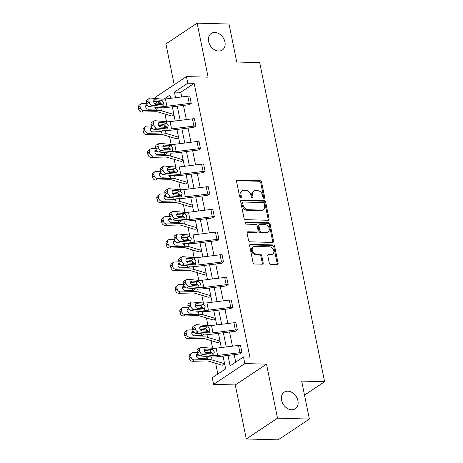 <?xml version="1.0" encoding="UTF-8"?>
<svg xmlns="http://www.w3.org/2000/svg" width="463" height="463" viewBox="0 0 463 463"><rect width="100%" height="100%" fill="white"/><g stroke="black" fill="none" stroke-linecap="round" stroke-linejoin="round"><path stroke-width="0.69" d="M287.864 391.177A9.966 7.57 56.3 0 0 284.23 392.178A9.966 7.57 56.3 0 0 282.297 402.521A9.966 7.57 56.3 0 0 291.644 409.767A9.966 7.57 56.3 0 0 295.278 408.771A9.966 7.57 56.3 0 0 297.211 398.429A9.966 7.57 56.3 0 0 287.864 391.177M214.878 32.451A9.966 7.57 56.3 0 0 211.244 33.446A9.966 7.57 56.3 0 0 209.311 43.788A9.966 7.57 56.3 0 0 218.663 51.04A9.966 7.57 56.3 0 0 222.292 50.039A9.966 7.57 56.3 0 0 224.225 39.696A9.966 7.57 56.3 0 0 214.878 32.451M264.003 198.297A1.071 0.81 56.3 0 0 264.68 197.325L261.595 182.179A1.528 1.163 56.3 0 0 260.056 180.715L237.519 180.095A1.528 1.163 56.3 0 0 236.963 180.252A1.528 1.163 56.3 0 0 236.558 181.49L239.637 196.636A1.071 0.81 56.3 0 0 241.391 196.682L240.991 194.72A4.89 3.716 56.3 0 1 242.288 190.762A4.89 3.716 56.3 0 1 244.07 190.27L245.946 190.322A4.89 3.716 56.3 0 1 250.882 194.992L251.282 196.954A1.071 0.81 56.3 0 0 253.035 197.001L252.636 195.045A4.89 3.716 56.3 0 1 253.932 191.08A4.89 3.716 56.3 0 1 255.715 190.594L257.59 190.646A4.89 3.716 56.3 0 1 262.527 195.317L262.926 197.273A1.071 0.81 56.3 0 0 264.003 198.297M263.841 198.28A1.071 0.81 56.3 0 0 263.835 197.886L260.75 182.74A1.528 1.163 56.3 0 0 259.211 181.276L236.674 180.657A1.528 1.163 56.3 0 0 236.622 180.657M240.557 197.637A1.071 0.81 56.3 0 0 240.546 197.244L240.147 195.282L240.991 194.72M252.202 197.956A1.071 0.81 56.3 0 0 252.19 197.562L251.791 195.606L252.636 195.045M246.287 438.97L277.505 418.187L266.514 364.161L235.291 384.944L246.287 438.97L278.17 439.85L309.388 419.067L301.662 381.09L324.621 381.72L259.702 62.638L236.743 62.007L229.017 24.03L197.134 23.15L165.916 43.933L174.21 84.723M309.388 419.067L277.505 418.187M269.258 262.978A1.528 1.163 56.3 0 0 270.797 264.437L277.123 264.61A1.528 1.163 56.3 0 0 277.678 264.46A1.528 1.163 56.3 0 0 278.084 263.221L274.663 246.397A1.528 1.163 56.3 0 0 273.118 244.939L250.587 244.319A1.528 1.163 56.3 0 0 250.026 244.47A1.528 1.163 56.3 0 0 249.621 245.708L253.047 262.533A1.528 1.163 56.3 0 0 254.586 263.991L262.226 264.199A1.528 1.163 56.3 0 0 262.781 264.049A1.528 1.163 56.3 0 0 263.187 262.81L261.722 255.611A1.528 1.163 56.3 0 0 260.177 254.152L256.392 254.048A4.092 3.108 56.3 0 1 252.555 251.073A4.092 3.108 56.3 0 1 253.348 246.831A4.092 3.108 56.3 0 1 254.841 246.42L269.674 246.831A4.092 3.108 56.3 0 1 273.511 249.8A4.092 3.108 56.3 0 1 272.719 254.048A4.092 3.108 56.3 0 1 271.225 254.453L268.754 254.39A1.528 1.163 56.3 0 0 268.199 254.54A1.528 1.163 56.3 0 0 267.793 255.779L269.258 262.978M155.458 98.509L155.221 97.363L186.444 76.58L208.124 77.176L197.134 23.15M186.444 76.58L187.787 83.19L174.412 92.091L175.558 97.716M227.987 355.41L230.111 365.857L243.486 356.956L249.864 357.129L194.165 83.363L187.787 83.19M243.486 356.956L244.829 363.565L213.611 384.348L212.268 377.739L225.637 368.837L223.033 356.024M266.514 364.161L244.829 363.565M268.1 220.278A1.528 1.163 56.3 0 0 268.662 220.122A1.528 1.163 56.3 0 0 269.067 218.883L265.64 202.065A1.528 1.163 56.3 0 0 264.101 200.606L241.564 199.981A1.528 1.163 56.3 0 0 241.009 200.138A1.528 1.163 56.3 0 0 240.604 201.376L244.024 218.195A1.528 1.163 56.3 0 0 245.569 219.659L268.1 220.278M270.149 224.231L273.575 241.055A1.528 1.163 56.3 0 1 273.17 242.294A1.528 1.163 56.3 0 1 272.614 242.444L250.078 241.825A1.528 1.163 56.3 0 1 248.533 240.366L247.068 233.167A1.528 1.163 56.3 0 1 247.474 231.928A1.528 1.163 56.3 0 1 248.035 231.772L257.173 232.027A1.528 1.163 56.3 0 0 257.729 231.87A1.528 1.163 56.3 0 0 258.134 230.632L257.162 225.857A1.528 1.163 56.3 0 0 255.622 224.399L246.108 224.138A1.071 0.81 56.3 0 1 245.697 222.142L268.609 222.772A1.528 1.163 56.3 0 1 270.149 224.231L269.31 224.792L272.73 241.617L273.575 241.055M304.515 395.107L324.621 381.72M220.064 341.434L218.368 342.545A5.452 1.678 -11.5 0 1 216.852 342.336L204.328 338.586A7.79 2.396 168.5 0 0 201.336 338.297L188.1 338.638A3.114 2.57 -129.7 0 1 184.766 335.802L184.471 334.355A3.114 2.57 -129.7 0 1 185.229 331.884L186.919 330.478A3.114 2.57 50.3 0 0 186.167 332.949L184.471 334.355M210.844 296.117L209.172 297.229A5.452 1.678 -11.5 0 1 207.632 297.026L195.108 293.276A7.79 2.396 168.5 0 0 192.116 292.981L178.88 293.328A3.114 2.57 -129.7 0 1 175.552 290.492L175.251 289.039A3.114 2.57 -129.7 0 1 176.009 286.568L177.699 285.167A3.114 2.57 50.3 0 0 176.947 287.633L175.251 289.039M201.625 250.807L199.929 251.918A5.452 1.678 -11.5 0 1 198.419 251.71L185.894 247.96A7.79 2.396 168.5 0 0 182.897 247.67L169.666 248.012A3.114 2.57 -129.7 0 1 166.333 245.176L166.038 243.729A3.114 2.57 -129.7 0 1 166.79 241.258L168.48 239.851A3.114 2.57 50.3 0 0 167.728 242.323L166.038 243.729M192.405 205.491L190.71 206.602A5.452 1.678 -11.5 0 1 189.199 206.4L176.675 202.649A7.79 2.396 168.5 0 0 173.677 202.354L160.447 202.701A3.114 2.57 -129.7 0 1 157.113 199.866L156.818 198.413A3.114 2.57 -129.7 0 1 157.57 195.942L159.26 194.541A3.114 2.57 50.3 0 0 158.508 197.006L156.818 198.413M183.186 160.181L181.49 161.292A5.452 1.678 -11.5 0 1 179.98 161.083L167.456 157.333A7.79 2.396 168.5 0 0 164.458 157.044L151.227 157.385A3.114 2.57 -129.7 0 1 147.894 154.549L147.599 153.103A3.114 2.57 -129.7 0 1 148.351 150.631L150.041 149.225A3.114 2.57 50.3 0 0 149.289 151.696L147.599 153.103M173.966 114.865L172.271 115.976A5.452 1.678 -11.5 0 1 170.76 115.773L158.236 112.023A7.79 2.396 168.5 0 0 155.238 111.728L142.008 112.075A3.114 2.57 -129.7 0 1 138.674 109.239L138.379 107.786A3.114 2.57 -129.7 0 1 139.131 105.315L140.821 103.915A3.114 2.57 50.3 0 0 140.069 106.38L138.379 107.786M164.955 114.037L166.524 121.752M169.568 136.689L171.136 144.404M174.175 159.347L175.743 167.062M178.787 182.005L180.356 189.72M183.394 204.663L184.963 212.378M188.001 227.316L189.575 235.03M192.614 249.974L194.182 257.688M197.221 272.632L198.795 280.346M201.833 295.29L203.402 303.005M206.44 317.942L208.014 325.657M211.053 340.6L212.621 348.315M215.66 363.258L217.853 374.023M178.579 137.523L176.907 138.634A5.452 1.678 -11.5 0 1 175.367 138.431L162.843 134.681A7.79 2.396 168.5 0 0 159.851 134.386L146.615 134.727A3.114 2.57 -129.7 0 1 143.281 131.897L142.986 130.444A3.114 2.57 -129.7 0 1 143.738 127.973L145.434 126.573A3.114 2.57 50.3 0 0 144.682 129.038L142.986 130.444M187.799 182.833L186.103 183.95A5.452 1.678 -11.5 0 1 184.587 183.742L172.062 179.991A7.79 2.396 168.5 0 0 169.07 179.702L155.834 180.043A3.114 2.57 -129.7 0 1 152.501 177.207L152.205 175.755A3.114 2.57 -129.7 0 1 152.958 173.289L154.654 171.883A3.114 2.57 50.3 0 0 153.901 174.354L152.205 175.755M197.018 228.149L195.317 229.26A5.452 1.678 -11.5 0 1 193.806 229.058L181.282 225.307A7.79 2.396 168.5 0 0 178.29 225.012L165.054 225.354A3.114 2.57 -129.7 0 1 161.72 222.524L161.425 221.071A3.114 2.57 -129.7 0 1 162.177 218.6L163.873 217.199A3.114 2.57 50.3 0 0 163.121 219.665L161.425 221.071M206.238 273.459L204.536 274.576A5.452 1.678 -11.5 0 1 203.025 274.368L190.501 270.618A7.79 2.396 168.5 0 0 187.509 270.328L174.273 270.67A3.114 2.57 -129.7 0 1 170.94 267.834L170.644 266.381A3.114 2.57 -129.7 0 1 171.397 263.916L173.093 262.509A3.114 2.57 50.3 0 0 172.34 264.981L170.644 266.381M215.457 318.775L213.756 319.887A5.452 1.678 -11.5 0 1 212.245 319.684L199.721 315.934A7.79 2.396 168.5 0 0 196.729 315.639L183.493 315.98A3.114 2.57 -129.7 0 1 180.159 313.15L179.864 311.697A3.114 2.57 -129.7 0 1 180.616 309.226L182.312 307.826A3.114 2.57 50.3 0 0 181.554 310.291L179.864 311.697M224.671 364.086L222.975 365.203A5.452 1.678 -11.5 0 1 221.464 364.994L208.94 361.244A7.79 2.396 168.5 0 0 205.948 360.955L192.712 361.296A3.114 2.57 -129.7 0 1 189.379 358.46L189.083 357.008A3.114 2.57 -129.7 0 1 189.836 354.542L191.532 353.136A3.114 2.57 50.3 0 0 190.773 355.607L189.083 357.008M156.378 103.058L156.054 101.455M235.291 384.944L213.611 384.348M170.604 98.33L169.938 95.071L163.861 99.117M159.747 101.854L157.837 103.127M221.308 347.557L218.426 333.372M216.701 324.899L213.813 310.714M212.089 302.241L209.207 288.055M207.482 279.583L204.594 265.397M202.869 256.93L199.987 242.745M198.262 234.272L195.374 220.087M193.65 211.614L190.768 197.429M189.043 188.956L186.155 174.771M184.436 166.304L181.548 152.119M179.823 143.646L176.935 129.461M175.217 120.988L172.329 106.803M177.283 106.183L180.165 120.368M181.89 128.841L184.778 143.026M186.496 151.499L189.384 165.685M191.109 174.157L193.997 188.343M195.716 196.81L198.604 210.995M200.329 219.468L203.216 233.653M204.935 242.126L207.823 256.311M209.548 264.784L212.43 278.969M214.155 287.436L217.043 301.621M218.767 310.094L221.65 324.279M223.374 332.752L226.262 346.937M194.165 83.363L180.79 92.264L181.739 96.941M183.464 105.414L186.352 119.599M188.076 128.072L190.959 142.257M192.683 150.724L195.571 164.909M197.296 173.382L200.178 187.567M201.903 196.04L204.791 210.225M206.51 218.698L209.398 232.883M211.122 241.35L214.01 255.535M215.729 264.008L218.617 278.194M220.342 286.666L223.23 300.852M224.949 309.325L227.837 323.51M229.561 331.977L232.443 346.162M234.168 354.635L235.696 362.141M180.79 92.264L174.412 92.091M200.438 347.476A3.114 2.124 61 0 0 199.628 349.987L197.14 351.371A3.114 2.124 -119 0 1 197.944 348.859L200.438 347.476A3.114 2.124 61 0 1 201.359 347.296L212.552 348.309A7.79 2.396 -11.5 0 0 216.152 348.199L238.497 345.41A5.452 1.678 168.5 0 1 240.482 345.3L241.964 352.563A5.452 1.678 168.5 0 0 239.979 352.673L217.627 355.462A7.79 2.396 -11.5 0 1 214.028 355.572L202.835 354.554L200.34 355.937A3.114 2.124 -119 0 1 197.435 352.823L199.923 351.44A3.114 2.124 61 0 0 202.835 354.554M200.34 355.937L211.533 356.956A11.679 3.594 -11.5 0 0 216.939 356.788L239.284 353.998A1.557 0.48 168.5 0 1 239.851 353.964L241.987 352.563L240.482 345.3M195.826 324.818A3.114 2.124 61 0 0 195.021 327.329L192.527 328.713A3.114 2.124 -119 0 1 193.337 326.201L195.826 324.818A3.114 2.124 61 0 1 196.746 324.638L207.939 325.651A7.79 2.396 -11.5 0 0 211.545 325.541L233.89 322.752A5.452 1.678 168.5 0 1 235.875 322.642L237.351 329.905A5.452 1.678 168.5 0 0 235.366 330.015L213.021 332.804A7.79 2.396 -11.5 0 1 209.421 332.914L198.228 331.902L195.733 333.279A3.114 2.124 -119 0 1 192.822 330.165L195.317 328.782A3.114 2.124 61 0 0 198.228 331.902M195.733 333.279L206.926 334.298A11.679 3.594 -11.5 0 0 212.326 334.13L234.677 331.34A1.557 0.48 168.5 0 1 235.245 331.311L237.38 329.905M191.219 302.16A3.114 2.124 61 0 0 190.409 304.677L187.92 306.055A3.114 2.124 -119 0 1 188.725 303.543L191.219 302.16A3.114 2.124 61 0 1 192.139 301.98L203.332 302.999A7.79 2.396 -11.5 0 0 206.932 302.883L229.278 300.093A5.452 1.678 168.5 0 1 231.263 299.989L232.744 307.247A5.452 1.678 168.5 0 0 230.759 307.357L208.408 310.146A7.79 2.396 -11.5 0 1 204.808 310.256L193.615 309.243L191.126 310.627A3.114 2.124 -119 0 1 188.215 307.507L190.704 306.13A3.114 2.124 61 0 0 193.615 309.243M215.382 318.405L202.91 314.672L202.29 311.64A11.679 3.594 -11.5 0 0 207.719 311.472L230.065 308.682A1.557 0.48 168.5 0 1 230.632 308.653L232.767 307.247M186.612 279.507A3.114 2.124 61 0 0 185.802 282.019L183.307 283.402A3.114 2.124 -119 0 1 184.118 280.885L186.612 279.507A3.114 2.124 61 0 1 187.527 279.322L198.72 280.341A7.79 2.396 -11.5 0 0 202.325 280.231L224.671 277.441A5.452 1.678 168.5 0 1 226.656 277.331L228.132 284.595A5.452 1.678 168.5 0 0 226.147 284.699L203.801 287.488A7.79 2.396 -11.5 0 1 200.201 287.604L189.008 286.585L186.514 287.969A3.114 2.124 -119 0 1 183.603 284.855L186.097 283.472A3.114 2.124 61 0 0 189.008 286.585M186.514 287.969L197.707 288.981A11.679 3.594 -11.5 0 0 203.107 288.819L225.458 286.03A1.557 0.48 168.5 0 1 226.025 285.995L228.161 284.595M182 256.849A3.114 2.124 61 0 0 181.189 259.361L178.701 260.744A3.114 2.124 -119 0 1 179.505 258.232L182 256.849A3.114 2.124 61 0 1 182.92 256.67L194.113 257.683A7.79 2.396 -11.5 0 0 197.713 257.573L220.058 254.783A5.452 1.678 168.5 0 1 222.043 254.673L223.525 261.936A5.452 1.678 168.5 0 0 221.54 262.046L199.194 264.836A7.79 2.396 -11.5 0 1 195.589 264.946L184.396 263.927L181.907 265.311A3.114 2.124 -119 0 1 178.996 262.197L181.484 260.814A3.114 2.124 61 0 0 184.396 263.927M181.907 265.311L193.1 266.329A11.679 3.594 -11.5 0 0 198.5 266.161L220.845 263.372A1.557 0.48 168.5 0 1 221.412 263.337L223.548 261.936M177.393 234.191A3.114 2.124 61 0 0 176.582 236.703L174.088 238.086A3.114 2.124 -119 0 1 174.898 235.574L177.393 234.191A3.114 2.124 61 0 1 178.313 234.012L189.5 235.025A7.79 2.396 -11.5 0 0 193.106 234.915L215.451 232.125A5.452 1.678 168.5 0 1 217.436 232.015L218.912 239.278A5.452 1.678 168.5 0 0 216.927 239.388L194.582 242.178A7.79 2.396 -11.5 0 1 190.982 242.288L179.789 241.275L177.294 242.653A3.114 2.124 -119 0 1 174.383 239.539L176.878 238.156A3.114 2.124 61 0 0 179.789 241.275M177.294 242.653L188.487 243.671A11.679 3.594 -11.5 0 0 193.893 243.503L216.238 240.714A1.557 0.48 168.5 0 1 216.806 240.685L218.941 239.278M172.78 211.533A3.114 2.124 61 0 0 171.97 214.051L169.481 215.428A3.114 2.124 -119 0 1 170.286 212.916L172.78 211.533A3.114 2.124 61 0 1 173.7 211.354L184.893 212.372A7.79 2.396 -11.5 0 0 188.493 212.257L210.844 209.467A5.452 1.678 168.5 0 1 212.83 209.363L214.305 216.62A5.452 1.678 168.5 0 0 212.32 216.73L189.975 219.52A7.79 2.396 -11.5 0 1 186.369 219.63L175.176 218.617L172.687 220A3.114 2.124 -119 0 1 169.776 216.881L172.271 215.503A3.114 2.124 61 0 0 175.176 218.617M196.943 227.779L184.471 224.046L183.857 221.013A11.679 3.594 -11.5 0 0 189.28 220.845L211.626 218.056A1.557 0.48 168.5 0 1 212.193 218.027L214.328 216.62M168.173 188.875A3.114 2.124 61 0 0 167.363 191.393L164.869 192.776A3.114 2.124 -119 0 1 165.679 190.258L168.173 188.875A3.114 2.124 61 0 1 169.093 188.696L180.286 189.714A7.79 2.396 -11.5 0 0 183.886 189.604L206.232 186.815A5.452 1.678 168.5 0 1 208.217 186.705L209.693 193.968A5.452 1.678 168.5 0 0 207.708 194.072L185.362 196.862A7.79 2.396 -11.5 0 1 181.762 196.978L170.569 195.959L168.075 197.342A3.114 2.124 -119 0 1 165.164 194.228L167.658 192.845A3.114 2.124 61 0 0 170.569 195.959M168.075 197.342L179.268 198.355A11.679 3.594 -11.5 0 0 184.673 198.193L207.019 195.403A1.557 0.48 168.5 0 1 207.586 195.369L209.722 193.968M163.561 166.223A3.114 2.124 61 0 0 162.756 168.735L160.262 170.118A3.114 2.124 -119 0 1 161.072 167.606L163.561 166.223A3.114 2.124 61 0 1 164.481 166.043L175.674 167.056A7.79 2.396 -11.5 0 0 179.274 166.946L201.625 164.157A5.452 1.678 168.5 0 1 203.61 164.047L205.086 171.31A5.452 1.678 168.5 0 0 203.101 171.42L180.755 174.21A7.79 2.396 -11.5 0 1 177.15 174.319L165.957 173.301L163.468 174.684A3.114 2.124 -119 0 1 160.557 171.57L163.051 170.187A3.114 2.124 61 0 0 165.957 173.301M163.468 174.684L174.661 175.703A11.679 3.594 -11.5 0 0 180.061 175.535L202.406 172.745A1.557 0.48 168.5 0 1 202.973 172.711L205.109 171.31M158.954 143.565A3.114 2.124 61 0 0 158.143 146.077L155.649 147.46A3.114 2.124 -119 0 1 156.459 144.948L158.954 143.565A3.114 2.124 61 0 1 159.874 143.385L171.067 144.398A7.79 2.396 -11.5 0 0 174.667 144.288L197.012 141.499A5.452 1.678 168.5 0 1 198.997 141.389L200.473 148.652A5.452 1.678 168.5 0 0 198.488 148.762L176.143 151.551A7.79 2.396 -11.5 0 1 172.543 151.661L161.35 150.649L158.855 152.026A3.114 2.124 -119 0 1 155.944 148.912L158.439 147.529A3.114 2.124 61 0 0 161.35 150.649M183.111 159.81L170.644 156.077L170.025 153.045A11.679 3.594 -11.5 0 0 175.454 152.877L197.799 150.087A1.557 0.48 168.5 0 1 198.367 150.058L200.502 148.652M154.341 120.907A3.114 2.124 61 0 0 153.537 123.424L151.042 124.802A3.114 2.124 -119 0 1 151.852 122.29L154.341 120.907A3.114 2.124 61 0 1 155.261 120.727L166.454 121.746A7.79 2.396 -11.5 0 0 170.054 121.63L192.405 118.841A5.452 1.678 168.5 0 1 194.391 118.736L195.866 125.994A5.452 1.678 168.5 0 0 193.881 126.104L171.536 128.893A7.79 2.396 -11.5 0 1 167.93 129.003L156.737 127.991L154.248 129.374A3.114 2.124 -119 0 1 151.337 126.254L153.832 124.877A3.114 2.124 61 0 0 156.737 127.991M154.248 129.374L165.441 130.387A11.679 3.594 -11.5 0 0 170.841 130.219L193.187 127.429A1.557 0.48 168.5 0 1 193.754 127.4L195.89 125.994L194.391 118.736M149.734 98.249A3.114 2.124 61 0 0 148.924 100.766L146.43 102.149A3.114 2.124 -119 0 1 147.24 99.632L149.734 98.249A3.114 2.124 61 0 1 150.654 98.069L161.847 99.088A7.79 2.396 -11.5 0 0 165.447 98.978L187.793 96.188A5.452 1.678 168.5 0 1 189.778 96.078L191.254 103.342A5.452 1.678 168.5 0 0 189.274 103.446L166.923 106.235A7.79 2.396 -11.5 0 1 163.323 106.351L152.13 105.332L149.636 106.716A3.114 2.124 -119 0 1 146.73 103.602L149.219 102.219A3.114 2.124 61 0 0 152.13 105.332M149.636 106.716L160.829 107.729A11.679 3.594 -11.5 0 0 166.234 107.561L188.58 104.777A1.557 0.48 168.5 0 1 189.147 104.742L191.283 103.342M253.932 191.08L253.087 191.641A4.89 3.716 56.3 0 0 251.791 195.606M242.288 190.762L241.443 191.323A4.89 3.716 56.3 0 0 240.147 195.282M268.152 220.278A1.528 1.163 56.3 0 0 268.222 219.445L264.795 202.626A1.528 1.163 56.3 0 0 263.256 201.168L240.719 200.543A1.528 1.163 56.3 0 0 240.673 200.543M264.205 203.581A1.071 0.81 56.3 0 0 263.129 202.562L243.347 202.018A1.071 0.81 56.3 0 0 242.676 202.991L243.092 205.057A4.89 3.716 56.3 0 0 248.029 209.727L261.549 210.104A4.89 3.716 56.3 0 0 263.331 209.612A4.89 3.716 56.3 0 0 264.628 205.653L264.205 203.581M242.959 202.123L242.114 202.684A1.071 0.81 56.3 0 0 241.831 203.552L242.676 202.991M263.331 209.612L262.492 210.173A4.89 3.716 56.3 0 1 260.704 210.665L247.184 210.289A4.89 3.716 56.3 0 1 242.253 205.618L241.831 203.552M272.661 242.444A1.528 1.163 56.3 0 0 272.73 241.617M257.729 231.87L256.884 232.432A1.528 1.163 56.3 0 1 256.328 232.588L247.19 232.333A1.528 1.163 56.3 0 0 247.138 232.333M245.02 222.709L267.764 223.334L268.609 222.772M266.653 232.287A4.092 3.108 56.3 0 0 268.146 231.876A4.092 3.108 56.3 0 0 268.939 227.634A4.092 3.108 56.3 0 0 265.102 224.659L259.876 224.514A1.528 1.163 56.3 0 0 259.321 224.671A1.528 1.163 56.3 0 0 258.915 225.909L259.888 230.684A1.528 1.163 56.3 0 0 261.427 232.142L266.653 232.287L265.814 232.848A4.092 3.108 56.3 0 0 267.301 232.438L268.146 231.876M259.321 224.671L258.476 225.232A1.528 1.163 56.3 0 0 258.07 226.471L258.915 225.909M265.814 232.848L260.582 232.704A1.528 1.163 56.3 0 1 259.043 231.245L258.07 226.471M269.31 224.792A1.528 1.163 56.3 0 0 267.764 223.334M272.719 254.048L271.874 254.609A4.092 3.108 56.3 0 1 270.386 255.02L267.909 254.951A1.528 1.163 56.3 0 0 267.863 254.951M253.348 246.831L252.509 247.392A4.092 3.108 56.3 0 0 251.716 251.635A4.092 3.108 56.3 0 0 255.547 254.609L256.392 254.048M262.272 264.199A1.528 1.163 56.3 0 0 262.342 263.372L260.877 256.172A1.528 1.163 56.3 0 0 259.338 254.714L255.547 254.609M277.175 264.61A1.528 1.163 56.3 0 0 277.239 263.783L273.818 246.958A1.528 1.163 56.3 0 0 272.279 245.5L249.742 244.881A1.528 1.163 56.3 0 0 249.69 244.881M161.68 104.025L159.949 103.504A11.679 3.594 168.5 0 0 155.458 103.064L154.196 103.099M146.667 103.29L142.222 103.405A3.114 2.57 50.3 0 0 140.821 103.915M172.415 107.237L171.368 106.924M173.891 114.5L161.425 110.767A11.679 3.594 168.5 0 0 156.934 110.327L143.698 110.669L142.008 112.075M157.947 107.468L156.662 108.979L148.368 109.233A2.494 2.055 -129.7 0 1 145.7 106.965A2.494 2.055 -129.7 0 1 146.308 104.991A2.494 2.055 -129.7 0 1 147.078 104.626M138.674 109.239L140.364 107.833L140.069 106.38M140.364 107.833A3.114 2.57 50.3 0 0 143.698 110.669M148.038 105.929L145.729 105.992A2.494 2.055 50.3 0 0 145.706 105.992M155.661 109.042L155.319 107.231M161.755 104.922L161.714 104.175L159.266 101.744L161.251 100.315L155.093 99.759L153.843 100.448M146.43 102.149L146.73 103.602M153.652 101.235L159.266 101.744M148.924 100.766L149.219 102.219M161.251 100.315L162.166 100.65L163.665 102.769L163.005 104.783L156.037 104.406A2.494 1.696 -119 0 1 153.71 101.912A2.494 1.696 -119 0 1 154.358 99.904A2.494 1.696 -119 0 1 155.093 99.759M163.069 104.742L163.323 106.351M166.292 126.677L164.556 126.162A11.679 3.594 168.5 0 0 160.065 125.722L158.803 125.751M151.274 125.948L146.829 126.063A3.114 2.57 50.3 0 0 145.434 126.573M177.028 129.895L175.981 129.576M178.504 137.152L166.032 133.419A11.679 3.594 168.5 0 0 161.541 132.979L148.31 133.327L146.615 134.727M162.559 130.126L161.269 131.637L152.981 131.891A2.494 2.055 -129.7 0 1 150.313 129.623A2.494 2.055 -129.7 0 1 150.915 127.649A2.494 2.055 -129.7 0 1 151.69 127.279M143.281 131.897L144.977 130.491L144.682 129.038M144.977 130.491A3.114 2.57 50.3 0 0 148.31 133.327M152.651 128.587L150.342 128.645A2.494 2.055 50.3 0 0 150.313 128.645M160.273 131.7L159.926 129.889M170.899 149.335L169.169 148.814A11.679 3.594 168.5 0 0 164.678 148.374L163.416 148.409M155.886 148.606L151.442 148.721A3.114 2.57 50.3 0 0 150.041 149.225M181.635 152.547L180.587 152.234M170.644 156.077A11.679 3.594 168.5 0 0 166.153 155.637L152.917 155.979L151.227 157.385M167.166 152.784L165.881 154.289L157.588 154.544A2.494 2.055 -129.7 0 1 154.92 152.281A2.494 2.055 -129.7 0 1 155.527 150.307A2.494 2.055 -129.7 0 1 156.297 149.937M147.894 154.549L149.584 153.149L149.289 151.696M149.584 153.149A3.114 2.57 50.3 0 0 152.917 155.979M157.258 151.245L154.949 151.303A2.494 2.055 50.3 0 0 154.926 151.303M164.88 154.358L164.539 152.541M166.367 127.58L166.327 126.833L163.879 124.402L165.858 122.973L159.7 122.411L158.456 123.106M151.042 124.802L151.337 126.254M158.265 123.893L163.879 124.402M153.537 123.424L153.832 124.877M165.858 122.973L166.773 123.308L168.277 125.427L167.612 127.441L160.649 127.059A2.494 1.696 -119 0 1 158.323 124.57A2.494 1.696 -119 0 1 158.965 122.556A2.494 1.696 -119 0 1 159.7 122.411M167.681 127.394L167.93 129.003M170.048 153.045L158.855 152.026M170.974 150.238L170.934 149.485L168.486 147.06L170.471 145.631L164.313 145.069L163.063 145.764M155.649 147.46L155.944 148.912M162.872 146.545L168.486 147.06M158.143 146.077L158.439 147.529M170.471 145.631L171.385 145.967L172.884 148.079L172.224 150.099L165.256 149.717A2.494 1.696 -119 0 1 162.93 147.228A2.494 1.696 -119 0 1 163.578 145.214A2.494 1.696 -119 0 1 164.313 145.069M172.288 150.053L172.543 151.661M175.506 171.993L173.775 171.472A11.679 3.594 168.5 0 0 169.284 171.032L168.023 171.067M160.493 171.264L156.048 171.374A3.114 2.57 50.3 0 0 154.654 171.883M186.248 175.205L185.2 174.892M187.723 182.468L175.251 178.735A11.679 3.594 168.5 0 0 170.76 178.296L157.53 178.637L155.834 180.043M171.779 175.436L170.488 176.947L162.2 177.202A2.494 2.055 -129.7 0 1 159.532 174.939A2.494 2.055 -129.7 0 1 160.134 172.959A2.494 2.055 -129.7 0 1 160.91 172.595M152.501 177.207L154.196 175.807L153.901 174.354M154.196 175.807A3.114 2.57 50.3 0 0 157.53 178.637M161.871 173.897L159.561 173.961A2.494 2.055 50.3 0 0 159.532 173.961M169.493 177.016L169.145 175.199M175.581 172.896L175.546 172.143L173.098 169.713L175.078 168.283L168.92 167.728L167.675 168.416M160.262 170.118L160.557 171.57M167.484 169.203L173.098 169.713M162.756 168.735L163.051 170.187M175.078 168.283L175.992 168.619L177.497 170.737L176.831 172.757L169.869 172.375A2.494 1.696 -119 0 1 167.542 169.88A2.494 1.696 -119 0 1 168.185 167.872A2.494 1.696 -119 0 1 168.92 167.728M176.901 172.711L177.15 174.319M180.119 194.651L178.382 194.13A11.679 3.594 168.5 0 0 173.897 193.69L172.635 193.725M165.106 193.916L160.661 194.032A3.114 2.57 50.3 0 0 159.26 194.541M190.854 197.863L189.807 197.551M192.33 205.126L179.864 201.393A11.679 3.594 168.5 0 0 175.373 200.954L162.137 201.295L160.447 202.701M176.386 198.095L175.095 199.605L166.807 199.86A2.494 2.055 -129.7 0 1 164.139 197.591A2.494 2.055 -129.7 0 1 164.747 195.618A2.494 2.055 -129.7 0 1 165.517 195.253M157.113 199.866L158.803 198.459L158.508 197.006M158.803 198.459A3.114 2.57 50.3 0 0 162.137 201.295M166.477 196.555L164.168 196.619A2.494 2.055 50.3 0 0 164.145 196.619M174.1 199.669L173.758 197.857M180.194 195.548L180.153 194.801L177.705 192.371L179.69 190.941L173.532 190.386L172.282 191.074M164.869 192.776L165.164 194.228M172.091 191.861L177.705 192.371M167.363 191.393L167.658 192.845M179.69 190.941L180.605 191.277L182.104 193.395L181.444 195.409L174.476 195.033A2.494 1.696 -119 0 1 172.149 192.539A2.494 1.696 -119 0 1 172.797 190.53A2.494 1.696 -119 0 1 173.532 190.386M181.508 195.369L181.762 196.978M184.725 217.303L182.995 216.788A11.679 3.594 168.5 0 0 178.504 216.348L177.242 216.377M169.713 216.574L165.268 216.69A3.114 2.57 50.3 0 0 163.873 217.199M195.461 220.521L194.419 220.209M184.471 224.046A11.679 3.594 168.5 0 0 179.98 223.606L166.749 223.953L165.054 225.354M180.998 220.753L179.708 222.263L171.42 222.518A2.494 2.055 -129.7 0 1 168.752 220.249A2.494 2.055 -129.7 0 1 169.354 218.276A2.494 2.055 -129.7 0 1 170.129 217.905M161.72 222.524L163.416 221.117L163.121 219.665M163.416 221.117A3.114 2.57 50.3 0 0 166.749 223.953M171.09 219.213L168.781 219.271A2.494 2.055 50.3 0 0 168.752 219.271M178.706 222.327L178.365 220.515M183.88 221.013L172.687 220M184.801 218.206L184.766 217.46L182.318 215.029L184.297 213.599L178.139 213.038L176.895 213.732M169.481 215.428L169.776 216.881M176.704 214.519L182.318 215.029M171.97 214.051L172.271 215.503M184.297 213.599L185.212 213.935L186.716 216.053L186.051 218.067L179.088 217.685A2.494 1.696 -119 0 1 176.756 215.197A2.494 1.696 -119 0 1 177.404 213.183A2.494 1.696 -119 0 1 178.139 213.038M186.12 218.021L186.369 219.63M189.338 239.961L187.602 239.44A11.679 3.594 168.5 0 0 183.111 239.001L181.855 239.035M174.319 239.232L169.88 239.348A3.114 2.57 50.3 0 0 168.48 239.851M200.074 243.173L199.026 242.861M201.55 250.437L189.083 246.704A11.679 3.594 168.5 0 0 184.592 246.264L171.356 246.605L169.666 248.012M185.605 243.411L184.315 244.915L176.027 245.17A2.494 2.055 -129.7 0 1 173.359 242.907A2.494 2.055 -129.7 0 1 173.961 240.934A2.494 2.055 -129.7 0 1 174.736 240.563M166.333 245.176L168.023 243.775L167.728 242.323M168.023 243.775A3.114 2.57 50.3 0 0 171.356 246.605M175.697 241.871L173.388 241.929A2.494 2.055 50.3 0 0 173.365 241.929M183.319 244.985L182.978 243.168M189.413 240.864L189.373 240.112L186.925 237.687L188.91 236.257L182.752 235.696L181.502 236.39M174.088 238.086L174.383 239.539M181.311 237.172L186.925 237.687M176.582 236.703L176.878 238.156M188.91 236.257L189.818 236.593L191.323 238.705L190.663 240.725L183.695 240.343A2.494 1.696 -119 0 1 181.369 237.855A2.494 1.696 -119 0 1 182.017 235.841A2.494 1.696 -119 0 1 182.752 235.696M190.727 240.679L190.982 242.288M193.945 262.619L192.214 262.099A11.679 3.594 168.5 0 0 187.723 261.659L186.462 261.693M178.932 261.89L174.487 262A3.114 2.57 50.3 0 0 173.093 262.509M204.681 265.831L203.633 265.519M206.162 273.095L193.69 269.362A11.679 3.594 168.5 0 0 189.199 268.922L175.969 269.263L174.273 270.67M190.218 266.063L188.927 267.573L180.634 267.828A2.494 2.055 -129.7 0 1 177.971 265.565A2.494 2.055 -129.7 0 1 178.573 263.586A2.494 2.055 -129.7 0 1 179.343 263.221M170.94 267.834L172.635 266.433L172.34 264.981M172.635 266.433A3.114 2.57 50.3 0 0 175.969 269.263M180.31 264.523L178 264.587A2.494 2.055 50.3 0 0 177.971 264.587M187.926 267.643L187.584 265.826M194.02 263.522L193.98 262.77L191.537 260.339L193.517 258.91L187.359 258.354L186.114 259.043M178.701 260.744L178.996 262.197M185.923 259.83L191.537 260.339M181.189 259.361L181.484 260.814M193.517 258.91L194.431 259.245L195.936 261.363L195.27 263.383L188.308 263.001A2.494 1.696 -119 0 1 185.976 260.507A2.494 1.696 -119 0 1 186.624 258.499A2.494 1.696 -119 0 1 187.359 258.354M195.34 263.337L195.589 264.946M198.558 285.277L196.821 284.757A11.679 3.594 168.5 0 0 192.33 284.317L191.074 284.351M183.539 284.542L179.1 284.658A3.114 2.57 50.3 0 0 177.699 285.167M209.293 288.49L208.246 288.177M210.769 295.753L198.303 292.02A11.679 3.594 168.5 0 0 193.812 291.58L180.576 291.921L178.88 293.328M194.825 288.721L193.534 290.232L185.246 290.486A2.494 2.055 -129.7 0 1 182.578 288.217A2.494 2.055 -129.7 0 1 183.18 286.244A2.494 2.055 -129.7 0 1 183.956 285.879M175.552 290.492L177.242 289.086L176.947 287.633M177.242 289.086A3.114 2.57 50.3 0 0 180.576 291.921M184.916 287.182L182.607 287.245A2.494 2.055 50.3 0 0 182.584 287.245L184.042 286.053M192.539 290.295L192.191 288.484M198.633 286.175L198.592 285.428L196.144 282.997L198.123 281.568L191.971 281.012L190.721 281.701M183.307 283.402L183.603 284.855M190.53 282.488L196.144 282.997M185.802 282.019L186.097 283.472M198.123 281.568L199.038 281.903L200.543 284.022L199.883 286.036L192.915 285.659A2.494 1.696 -119 0 1 190.588 283.165A2.494 1.696 -119 0 1 191.236 281.157A2.494 1.696 -119 0 1 191.971 281.012M199.947 285.995L200.201 287.604M203.164 307.93L201.434 307.415A11.679 3.594 168.5 0 0 196.943 306.975L195.681 307.004M188.152 307.2L183.707 307.316A3.114 2.57 50.3 0 0 182.312 307.826M213.9 311.148L212.853 310.835M202.91 314.672A11.679 3.594 168.5 0 0 198.419 314.232L185.183 314.58L183.493 315.98M199.437 311.379L198.147 312.89L189.853 313.144A2.494 2.055 -129.7 0 1 187.191 310.876A2.494 2.055 -129.7 0 1 187.793 308.902A2.494 2.055 -129.7 0 1 188.563 308.532M180.159 313.15L181.855 311.744L181.554 310.291M181.855 311.744A3.114 2.57 50.3 0 0 185.183 314.58M189.529 309.84L187.22 309.897A2.494 2.055 50.3 0 0 187.191 309.897M197.145 312.953L196.804 311.142M207.777 330.588L206.041 330.067A11.679 3.594 168.5 0 0 201.55 329.627L200.288 329.662M192.758 329.859L188.319 329.974A3.114 2.57 50.3 0 0 186.919 330.478M218.513 333.8L217.465 333.487M219.989 341.063L207.522 337.33A11.679 3.594 168.5 0 0 203.031 336.89L189.795 337.232L188.1 338.638M204.044 334.037L202.753 335.542L194.466 335.797A2.494 2.055 -129.7 0 1 191.798 333.534A2.494 2.055 -129.7 0 1 192.4 331.56A2.494 2.055 -129.7 0 1 193.175 331.19M184.766 335.802L186.462 334.402L186.167 332.949M186.462 334.402A3.114 2.57 50.3 0 0 189.795 337.232M194.136 332.498L191.827 332.556A2.494 2.055 50.3 0 0 191.804 332.556M201.758 335.611L201.411 333.794M212.384 353.246L210.653 352.725A11.679 3.594 168.5 0 0 206.162 352.285L204.901 352.32M197.371 352.517L192.926 352.627A3.114 2.57 50.3 0 0 191.532 353.136M223.12 356.458L222.072 356.145M224.601 363.721L212.129 359.988A11.679 3.594 168.5 0 0 207.638 359.548L194.402 359.89L192.712 361.296M208.657 356.689L207.366 358.2L199.073 358.455A2.494 2.055 -129.7 0 1 196.41 356.192A2.494 2.055 -129.7 0 1 197.012 354.212A2.494 2.055 -129.7 0 1 197.782 353.848M189.379 358.46L191.069 357.06L190.773 355.607M191.069 357.06A3.114 2.57 50.3 0 0 194.402 359.89M198.749 355.156L196.434 355.214A2.494 2.055 50.3 0 0 196.41 355.214M206.365 358.269L206.023 356.452M202.314 311.64L191.126 310.627M203.24 308.833L203.199 308.086L200.757 305.655L202.736 304.226L196.578 303.664L195.334 304.359M187.92 306.055L188.215 307.507M195.137 305.146L200.757 305.655M190.409 304.677L190.704 306.13M202.736 304.226L203.651 304.561L205.155 306.68L204.49 308.694L197.527 308.312A2.494 1.696 -119 0 1 195.195 305.823A2.494 1.696 -119 0 1 195.843 303.809A2.494 1.696 -119 0 1 196.578 303.664M204.559 308.647L204.808 310.256M207.852 331.491L207.812 330.738L205.364 328.313L207.343 326.884L201.191 326.322L199.941 327.017M192.527 328.713L192.822 330.165M199.75 327.804L205.364 328.313M195.021 327.329L195.317 328.782M207.343 326.884L208.257 327.219L209.762 329.332L209.102 331.352L202.134 330.97A2.494 1.696 -119 0 1 199.808 328.481A2.494 1.696 -119 0 1 200.456 326.467A2.494 1.696 -119 0 1 201.191 326.322M209.166 331.305L209.421 332.914M212.459 354.149L212.419 353.396L209.976 350.966L211.956 349.536L205.798 348.98L204.553 349.669M197.14 351.371L197.435 352.823M204.357 350.456L209.976 350.966M199.628 349.987L199.923 351.44M211.956 349.536L212.87 349.872L214.369 351.99L213.709 354.01L206.747 353.628A2.494 1.696 -119 0 1 204.414 351.133A2.494 1.696 -119 0 1 205.063 349.125A2.494 1.696 -119 0 1 205.798 348.98M213.779 353.964L214.028 355.572M263.835 197.886L264.68 197.325M240.546 197.244L241.391 196.682M252.19 197.562L253.035 197.001M236.674 180.657L237.519 180.095M259.211 181.276L260.056 180.715M260.75 182.74L261.595 182.179M240.719 200.543L241.564 199.981M263.256 201.168L264.101 200.606M264.795 202.626L265.64 202.065M268.222 219.445L269.067 218.883M242.253 205.618L243.092 205.057M247.184 210.289L248.029 209.727M260.704 210.665L261.549 210.104M247.19 232.333L248.035 231.772M256.328 232.588L257.173 232.027M245.06 222.564L245.697 222.142M259.043 231.245L259.888 230.684M260.582 232.704L261.427 232.142M267.909 254.951L268.754 254.39M270.386 255.02L271.225 254.453M259.338 254.714L260.177 254.152M260.877 256.172L261.722 255.611M262.342 263.372L263.187 262.81M249.742 244.881L250.587 244.319M272.279 245.5L273.118 244.939M273.818 246.958L274.663 246.397M277.239 263.783L278.084 263.221M156.934 110.327L156.662 108.979M161.425 110.767L160.806 107.729M160.21 104.783L159.949 103.504M155.718 104.343L155.458 103.064M147.17 104.8L145.729 105.992M189.778 96.078L191.254 103.342M161.847 99.088L162.166 100.65M165.447 98.978L166.923 106.235M187.793 96.188L189.274 103.446M161.541 132.979L161.269 131.637M166.032 133.419L165.418 130.387M164.816 127.441L164.556 126.162M160.325 127.001L160.065 125.722M151.777 127.452L150.342 128.645M166.153 155.637L165.881 154.289M169.429 150.099L169.169 148.814M164.938 149.653L164.678 148.374M156.39 150.11L154.949 151.303M166.454 121.746L166.773 123.308M170.054 121.63L171.536 128.893M192.405 118.841L193.881 126.104M198.997 141.389L200.473 148.652M171.067 144.398L171.385 145.967M174.667 144.288L176.143 151.551M197.012 141.499L198.488 148.762M170.76 178.296L170.488 176.947M175.251 178.735L174.638 175.697M174.036 172.751L173.775 171.472M169.545 172.311L169.284 171.032M160.997 172.768L159.561 173.961M203.61 164.047L205.086 171.31M175.674 167.056L175.992 168.619M179.274 166.946L180.755 174.21M201.625 164.157L203.101 171.42M175.373 200.954L175.095 199.605M179.864 201.393L179.245 198.355M178.643 195.409L178.382 194.13M174.157 194.969L173.897 193.69M165.604 195.427L164.168 196.619M208.217 186.705L209.693 193.968M180.286 189.714L180.605 191.277M183.886 189.604L185.362 196.862M206.232 186.815L207.708 194.072M179.98 223.606L179.708 222.263M183.255 218.067L182.995 216.788M178.764 217.627L178.504 216.348M170.216 218.079L168.781 219.271M212.83 209.363L214.305 216.62M184.893 212.372L185.212 213.935M188.493 212.257L189.975 219.52M210.844 209.467L212.32 216.73M184.592 246.264L184.315 244.915M189.083 246.704L188.464 243.671M187.862 240.725L187.602 239.44M183.371 240.28L183.111 239.001M174.823 240.737L173.388 241.929M217.436 232.015L218.912 239.278M189.5 235.025L189.818 236.593M193.106 234.915L194.582 242.178M215.451 232.125L216.927 239.388M189.199 268.922L188.927 267.573M193.69 269.362L193.071 266.323M192.475 263.378L192.214 262.099M187.984 262.938L187.723 261.659M179.436 263.395L178 264.587M222.043 254.673L223.525 261.936M194.113 257.683L194.431 259.245M197.713 257.573L199.194 264.836M220.058 254.783L221.54 262.046M193.812 291.58L193.534 290.232M198.303 292.02L197.684 288.981M197.082 286.036L196.821 284.757M192.591 285.596L192.33 284.317M226.656 277.331L228.132 284.595M198.72 280.341L199.038 281.903M202.325 280.231L203.801 287.488M224.671 277.441L226.147 284.699M198.419 314.232L198.147 312.89M201.694 308.694L201.434 307.415M197.203 308.254L196.943 306.975M188.655 308.705L187.22 309.897M203.031 336.89L202.753 335.542M207.522 337.33L206.903 334.298M206.301 331.352L206.041 330.067M201.81 330.906L201.55 329.627M193.262 331.363L191.827 332.556M207.638 359.548L207.366 358.2M212.129 359.988L211.51 356.95M210.914 354.004L210.653 352.725M206.423 353.564L206.162 352.285M197.875 354.021L196.434 355.214M231.263 299.989L232.744 307.247M203.332 302.999L203.651 304.561M206.932 302.883L208.408 310.146M229.278 300.093L230.759 307.357M235.875 322.642L237.351 329.905M207.939 325.651L208.257 327.219M211.545 325.541L213.021 332.804M233.89 322.752L235.366 330.015M212.552 348.309L212.87 349.872M216.152 348.199L217.627 355.462M238.497 345.41L239.979 352.673"/></g></svg>
